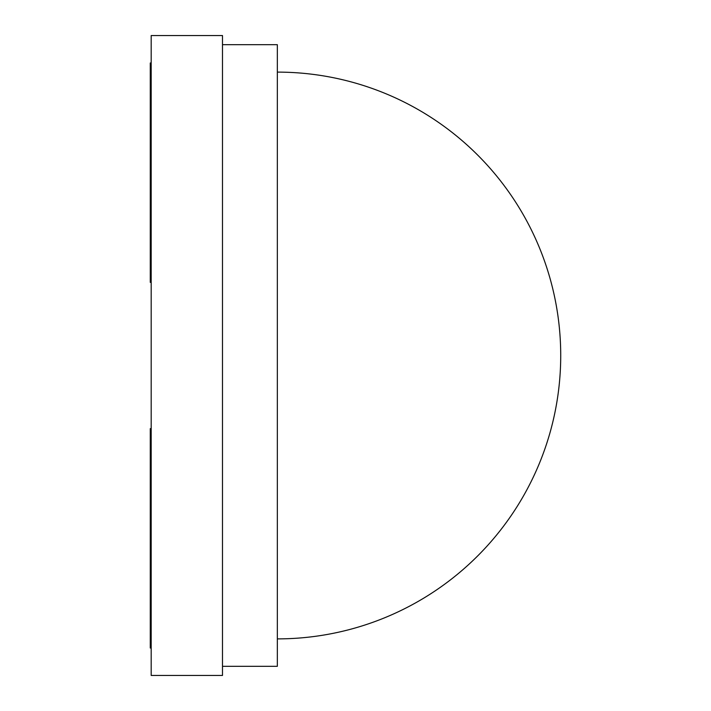 <?xml version="1.0" encoding="UTF-8"?>
<svg xmlns="http://www.w3.org/2000/svg" width="711" height="711" viewBox="0 0 711 711"><rect width="100%" height="100%" fill="white"/><g stroke="black" fill="none" stroke-linecap="round" stroke-linejoin="round"><path stroke-width="0.53" stroke-dasharray="3.56 2.67" d="M151.185 675.45L151.185 35.55L222.49 35.55L222.49 675.45L151.185 675.45M151.185 648.023L151.185 428.635L151.185 648.023L150.279 648.023L150.279 428.635L151.185 428.635M151.185 282.365L151.185 62.977L151.185 282.365L150.279 282.365L150.279 62.977L151.185 62.977M222.49 666.305L222.49 44.695L222.49 666.305L277.343 666.305L277.343 44.695L222.49 44.695M277.343 355.5L277.343 72.113L277.343 355.5"/><path stroke-width="1.07" d="M151.185 35.55L151.185 675.45L222.49 675.45L222.49 35.55L151.185 35.55M222.49 666.305L277.343 666.305L277.343 44.695L222.49 44.695M151.185 648.023L150.279 648.023L150.279 428.635L151.185 428.635M151.185 465.198L150.279 465.198M151.185 282.365L150.279 282.365L150.279 62.977L151.185 62.977M277.343 638.887A283.387 283.387 0 0 0 560.721 355.5A283.387 283.387 0 0 0 277.343 72.113"/></g></svg>
